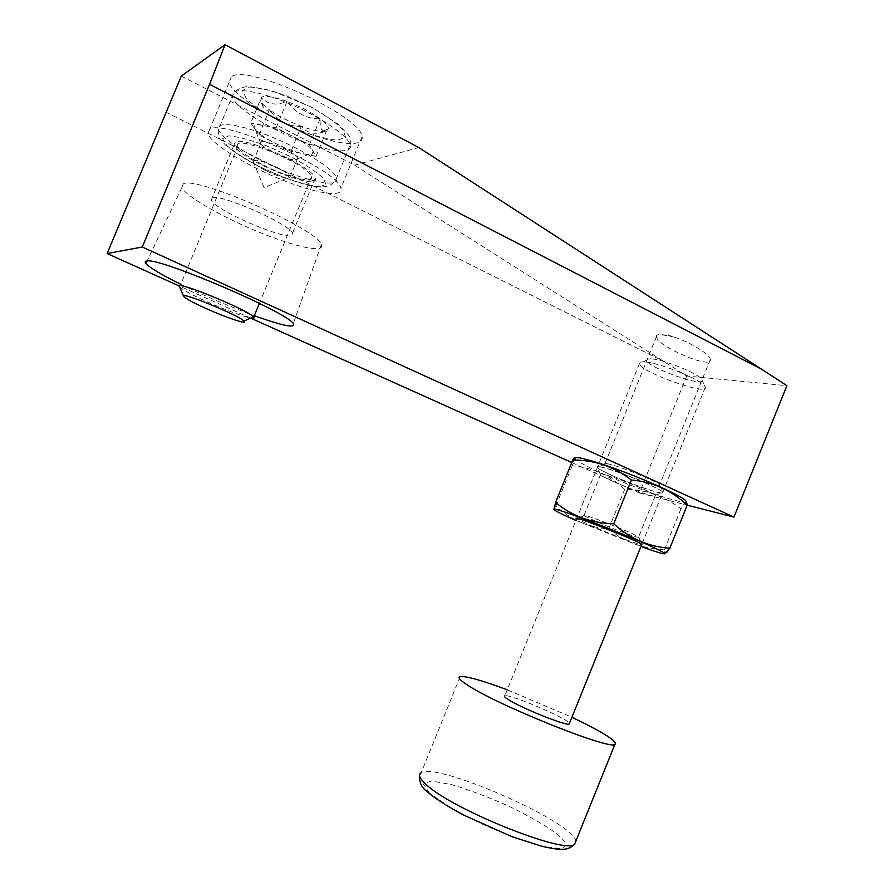 <?xml version="1.0" encoding="UTF-8"?>
<svg xmlns="http://www.w3.org/2000/svg" width="894" height="894" viewBox="0 0 894 894"><rect width="100%" height="100%" fill="white"/><g stroke="black" fill="none" stroke-linecap="round" stroke-linejoin="round"><path stroke-width="0.67" stroke-dasharray="4.47 3.35" d="M656.453 336.267L656.475 336.58C656.475 346.09 712.339 370.027 710.305 359.511C710.361 354.75 690.984 342.57 674.612 337.172C662.655 333.171 656.609 332.87 656.453 336.267C656.408 335.026 658.018 334.468 661.269 334.602L674.612 337.172M181.303 76.068L354.583 165.167L686.715 376.005L786.876 385.694M354.583 165.167L418.794 147.555M231.278 76.85L229.155 82.393C232.138 94.116 266.155 116.477 300.652 130.479C335.183 144.649 364.674 148.203 362.048 136.626C361.914 116.421 246.252 63.105 231.278 76.85M165.714 112.063L663.326 361.243M686.715 376.005L639.422 492.952L571.769 462.522M250.689 318.13L179.426 286.08M639.422 492.952L687.173 505.144M602.143 467.271C598.164 466.366 596.611 466.444 597.483 467.528C601.014 472.837 666.701 497.902 662.89 492.415C662.577 489.331 616.838 470.389 602.143 467.271M180.834 284.326C205.061 296.126 229.557 306.575 254.309 315.694M209.643 129.217L207.9 133.854C211.498 144.079 246.04 165.245 280.548 179.258C315.124 193.439 344.134 198.2 340.893 188.12C339.575 170.788 223.444 118.299 209.643 129.217M235.256 142.079L233.982 144.984C237.58 158.864 321.292 193.026 315.18 178.118C313.962 167.413 244.576 135.977 235.256 142.079M212.236 197.842L211.219 200.122C215.756 211.733 299.546 245.917 292.494 233.289C290.494 224.45 220.807 193.562 212.236 197.842M183.214 183.873L181.84 187.673C186.298 196.725 223.131 217.577 259.305 232.284C295.545 247.124 325.461 253.516 321.326 244.598C318.61 229.657 196.166 175.515 183.214 183.873M608.836 464.053C605.584 463.327 604.232 463.383 604.769 464.221L604.836 464.31C607.607 468.858 662.99 489.912 659.638 485.084L659.582 485.006C658.621 482.067 621.084 466.567 608.836 464.053M574.171 459.315L575.345 459.125C578.25 461.896 586.732 466.467 600.779 472.825C635.254 488.582 689.039 506.753 685.955 501.221M612.424 475.642C633.857 485.453 666.89 496.416 662.722 492.169C659.437 486.895 592.264 461.405 597.315 467.283C598.399 468.769 603.439 471.551 612.424 475.642M686.614 502.037C685.631 501.947 683.754 504.216 680.96 508.831C664.197 495.969 645.434 489.465 624.694 489.331C617.53 482.592 609.496 477.139 600.578 472.948C591.571 469.037 582.095 466.646 572.16 465.763L574.171 459.326M553.721 509.155L555.822 506.071C571.288 519.995 588.9 527.605 608.68 528.913C624.191 541.798 642.797 548.704 664.499 549.62L664.879 553.855M664.499 549.62L680.96 508.831M608.68 528.913L624.694 489.331M555.822 506.071L572.16 465.763M584.184 515.771L596.79 521.828C614.122 529.393 640.428 539.048 638.696 537.16L638.573 537.015C636.103 534.053 578.329 511.424 583.961 515.592L576.898 518.956L591.984 526.108C610.624 534.187 638.897 544.826 641.624 544.748M575.892 520.442L640.92 546.48M613.139 481.453C630.896 489.543 658.219 498.74 655.324 495.555L655.224 495.444C652.296 491.119 596.399 469.831 600.477 474.535L600.544 474.636C601.651 475.876 605.841 478.156 613.139 481.453M651.424 358.907C648.262 358.684 646.697 359.12 646.731 360.215C646.027 367.088 706.841 388.678 701.891 379.693C700.427 374.441 664.086 359.466 651.424 358.907M644.809 361.947C641.065 361.657 639.232 362.159 639.311 363.467L639.378 363.78C640.618 372.127 708.92 396.489 705.299 387.147L705.165 386.8C703.522 380.665 659.817 362.662 644.809 361.947M639.378 363.78L504.842 695.789C509.558 693.733 567.455 718.318 569.489 723.291M507.267 689.822L571.925 717.256M261.517 97.122L260.657 101.201C261.931 103.603 264.847 106.475 269.385 109.794C266.803 110.767 264.758 109.973 263.272 107.403L261.517 97.122C267.328 104.52 275.833 105.961 287.019 101.458C274.156 96.865 265.652 95.423 261.517 97.122L250.812 123.048L258.981 135.039L290.986 151.298L316.051 156.361L309.391 144.884L276.145 127.82L250.812 123.048M301.278 126.3C288.416 126.613 277.788 121.115 269.385 109.794C278.347 116.119 288.974 121.629 301.278 126.3C313.459 130.714 321.862 132.267 326.5 130.949C315.66 135.162 307.257 133.619 301.278 126.3L290.986 151.298M320.13 118.779C311.168 112.219 300.127 106.442 287.019 101.458C295.668 113.281 306.709 119.058 320.13 118.779C319.884 125.529 320.812 129.608 322.946 131.038L326.5 130.949L328.433 128.859C328.567 126.479 325.807 123.115 320.13 118.779L309.391 144.884M264.11 165.457C287.678 177.437 314.487 183.974 311.514 176.677C309.458 164.585 230.954 132.547 237.692 146.549C240.128 151.41 248.934 157.713 264.11 165.457M179.56 286.762L179.728 286.985C182.924 290.047 192.277 295.087 207.777 302.116C227.054 310.62 241.391 315.94 250.789 318.085M254.946 129.127C258.008 133.172 264.713 137.866 275.061 143.208C285.577 148.46 295.031 151.991 303.412 153.813C309.838 155.053 313.135 154.584 313.325 152.405L312.766 150.695C310.229 146.795 303.591 142.023 292.863 136.391C281.811 130.837 271.988 127.183 263.372 125.417C255.986 124.143 253.024 125.138 254.511 128.401L254.946 129.127M276.145 127.82L287.019 101.458M258.981 135.039L269.385 109.794M316.051 156.361L326.5 130.949M266.345 170.944C280.414 177.425 288.349 179.448 290.17 176.978L290.092 176.688C288.997 174.419 284.683 171.346 277.14 167.48C262.255 160.652 254.276 158.696 253.192 161.635L253.337 161.948C254.868 164.317 259.204 167.312 266.345 170.944M273.81 152.84C287.712 159.322 295.69 161.278 297.724 158.707L297.657 158.339C296.573 152.036 257.617 136.134 260.769 143.286L260.936 143.699C262.49 146.169 266.781 149.22 273.81 152.84M460.198 676.557L421.108 772.818C436.015 761.688 572.484 821.273 575.959 840.919M429.567 793.157L423.387 783.982L431.266 781.021L450.844 784.418C468.49 789.603 487.643 796.777 508.317 805.941C528.343 815.663 544.625 824.972 557.197 833.901L566.595 844.159L561.834 848.775L542.926 846.383C523.985 841.131 502.886 833.309 479.631 822.916L449.514 807.081L429.567 793.157M278.962 120.891L301.054 130.893C315.884 136.279 328.132 139.363 337.776 140.135L345.553 137.497L343.352 130.111C336.658 123.104 325.852 115.404 310.933 107.012L287.063 96.105C270.983 90.35 258.232 87.333 248.811 87.042L242.43 90.607L246.442 98.675C253.997 105.749 264.847 113.158 278.962 120.891M273.966 128.837C311.067 148.225 354.169 157.858 350.169 144.85C348.28 135.631 318.778 115.672 286.393 102.519C253.974 89.232 229.065 86.986 232.06 96.641C235.804 105.425 249.772 116.153 273.966 128.837M260.914 160.473C298.216 179.47 341.016 189.863 336.569 177.928C334.345 169.525 304.519 150.304 272.122 137.14C239.681 123.853 215.074 120.846 218.404 129.708C222.438 137.799 236.608 148.058 260.914 160.473M260.031 166.832L282.191 176.71C296.987 182.186 309.134 185.527 318.61 186.723L326.075 184.868L323.516 178.353C316.577 171.916 305.58 164.652 290.528 156.562L266.568 145.8C250.521 139.933 237.882 136.614 228.652 135.854L222.617 138.592L226.987 145.8C234.764 152.349 245.783 159.355 260.031 166.832M229.155 82.393L207.9 133.854M362.048 136.626L340.893 188.12M233.982 144.984L211.219 200.122M315.18 178.118L292.494 233.289M181.84 187.673L147.141 260.97M321.326 244.598L293.299 323.695M656.475 336.58L604.769 464.221M710.305 359.511L659.582 485.006M604.836 464.31L597.483 467.528M659.638 485.084L662.89 492.415M655.224 495.444L662.722 492.169M600.477 474.535L597.315 467.283M600.544 474.636L583.961 515.592M655.324 495.555L638.573 537.015M638.696 537.16L641.937 544.558M646.731 360.215L639.311 363.467M701.891 379.693L705.165 386.8M705.299 387.147L641.769 544.39M421.108 772.818L419.554 775.847M263.272 107.403L260.657 101.201M322.946 131.049L328.433 128.859M350.169 144.85C350.616 140.168 350.057 136.938 348.492 135.139L337.988 124.042L312.028 107.381L271.631 90.562L248.007 86.405L241.548 87.612L237.268 89.959C235.871 90.35 234.139 92.574 232.06 96.641L218.404 129.708C218.102 135.53 218.862 138.916 220.673 139.855L225.333 144.873C231.133 150.281 244.341 158.987 259.897 166.865C279.308 176.297 300.205 183.728 312.498 186.153C329.059 188.019 327.617 185.304 329.473 185.013C330.78 185.471 333.149 183.114 336.569 177.928L350.169 144.85M237.692 146.549L179.728 286.985M311.514 176.677L259.394 303.334M253.337 161.948L264.11 187.595L290.17 176.978M260.769 143.286L253.192 161.635M297.657 158.339L290.092 176.688M297.724 158.707L313.325 152.405M260.936 143.699L254.511 128.401"/><path stroke-width="1.34" d="M761.576 369.2L418.794 147.555L225.042 44.7L209.565 84.315L761.576 369.2L786.876 385.694L733.963 517.09L142.291 247.001L209.565 84.315M179.426 286.08L107.124 253.561L181.303 76.068L225.042 44.7M107.124 253.561L142.291 247.001M571.769 462.522L250.689 318.13M687.173 505.144L733.963 517.09M254.309 315.694C282.538 325.807 295.534 328.478 293.299 323.695C288.784 312.833 158.16 256.79 146.672 261.014C144.984 261.26 144.739 262.098 145.923 263.551C149.957 267.887 161.59 274.816 180.834 284.326M686.626 502.037L685.955 501.221C685.072 497.936 655.66 483.945 624.414 472.121C593.135 460.242 570.651 454.487 575.345 459.125M574.171 459.326C574.764 456.968 574.294 457.214 572.763 460.075C594.342 459.874 613.91 466.534 631.432 480.044C653.101 481.967 671.673 490.381 687.162 505.289L686.614 502.037M664.879 553.855L669.852 548.178C648.798 546.871 630.091 538.747 613.742 523.783L631.432 480.044M669.852 548.178L687.162 505.289M613.742 523.783C591.09 523.091 571.713 515.972 555.587 502.417L553.934 509.424C554.548 510.608 561.879 514.285 575.892 520.442M555.587 502.417L572.763 460.075M641.624 544.748L641.937 544.558C641.356 542.021 567.064 512.821 576.898 518.956M640.92 546.48C660.04 553.386 667.594 555.42 663.583 552.57L659.403 550.291C636.841 538.579 549.776 504.954 553.934 509.424M569.489 723.291L569.165 724.073C565.868 725.984 520.509 707.702 508.083 699.443C504.752 697.309 503.68 696.091 504.842 695.789M571.925 717.256C603.908 732.644 618.201 741.741 614.815 744.557C607.696 749.619 494.147 703.656 466.769 684.592C459.639 679.876 457.449 677.205 460.198 676.557C466.221 675.976 481.911 680.401 507.267 689.822M250.789 318.085C253.639 318.61 254.611 318.309 253.706 317.18L253.483 316.934C247.806 309.704 172.542 278.995 179.56 286.762L183.482 296.059M206.67 308.776C226.897 317.884 248.454 325.025 243.939 321.024C238.989 315.247 178.107 290.405 183.628 296.417C185.818 298.708 193.506 302.831 206.67 308.776M575.959 840.919L574.596 844.294C565.254 854.876 451.403 809.092 426.203 784.541C419.565 778.585 417.867 774.673 421.108 772.818M147.141 260.97L145.923 263.551M663.583 552.57L667.159 552.011M641.769 544.39L569.165 724.073M614.815 744.557L574.596 844.294C568.606 849.479 564.974 851.524 541.764 846.249L512.307 836.829L463.293 814.926C446.631 805.919 434.618 798.186 427.254 791.715C421.756 787.782 419.185 782.496 419.554 775.847M259.394 303.334L253.706 317.18M243.939 321.024L253.483 316.934"/></g></svg>
